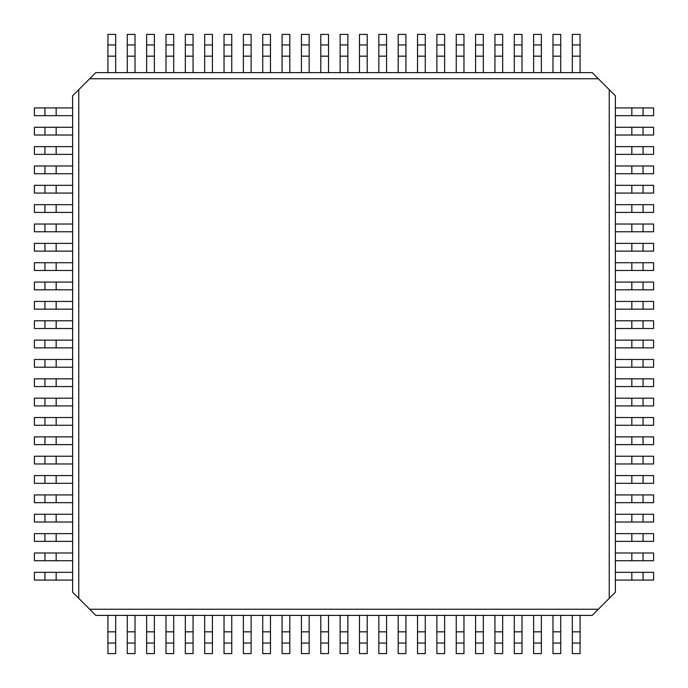 <?xml version="1.0" encoding="UTF-8"?>
<svg xmlns="http://www.w3.org/2000/svg" width="688" height="688" viewBox="0 0 688 688"><rect width="100%" height="100%" fill="white"/><g stroke="black" fill="none" stroke-linecap="round" stroke-linejoin="round"><path stroke-width="1.03" d="M107.93 615.399L95.821 615.399L72.618 592.205L72.601 580.07M72.601 107.93L72.601 95.821L95.795 72.618L107.93 72.618L107.93 34.4L115.67 34.4L115.67 44.944L107.93 44.944M107.93 72.618L592.205 72.618L615.382 95.795L615.382 592.205L592.179 615.399L580.07 615.399M572.33 615.399L560.72 615.399M552.98 615.399L541.37 615.399M533.63 615.399L522.02 615.399M514.28 615.399L502.67 615.399M494.93 615.399L483.32 615.399M475.58 615.399L463.97 615.399M456.23 615.399L444.62 615.399M436.88 615.399L425.27 615.399M417.53 615.399L405.92 615.399M398.18 615.399L386.57 615.399M378.83 615.399L367.22 615.399M359.48 615.399L347.87 615.399M340.13 615.399L328.52 615.399M320.78 615.399L309.17 615.399M301.43 615.399L289.82 615.399M282.08 615.399L270.47 615.399M262.73 615.399L251.12 615.399M243.38 615.399L231.77 615.399M224.03 615.399L212.42 615.399M204.68 615.399L193.07 615.399M185.33 615.399L173.72 615.399M165.98 615.399L154.37 615.399M146.63 615.399L135.02 615.399M127.28 615.399L115.67 615.399M592.205 615.382L95.795 615.382M598.345 609.241L89.655 609.241M89.655 78.759L598.345 78.759M78.759 598.345L78.759 89.655M609.241 89.655L609.241 598.345M72.618 592.205L72.618 580.07L34.4 580.07L34.4 572.33L44.944 572.33L44.944 580.07M72.618 580.07L72.618 95.795M72.601 572.33L72.601 560.72M72.601 552.98L72.601 541.37M72.601 533.63L72.601 522.02M72.601 514.28L72.601 502.67M72.601 494.93L72.601 483.32M72.601 475.58L72.601 463.97M72.601 456.23L72.601 444.62M72.601 436.88L72.601 425.27M72.601 417.53L72.601 405.92M72.601 398.18L72.601 386.57M72.601 378.83L72.601 367.22M72.601 359.48L72.601 347.87M72.601 340.13L72.601 328.52M72.601 320.78L72.601 309.17M72.601 301.43L72.601 289.82M72.601 282.08L72.601 270.47M72.601 262.73L72.601 251.12M72.601 243.38L72.601 231.77M72.601 224.03L72.601 212.42M72.601 204.68L72.601 193.07M72.601 185.33L72.601 173.72M72.601 165.98L72.601 154.37M72.601 146.63L72.601 135.02M72.601 127.28L72.601 115.67M580.07 631.833L580.07 615.382L572.33 615.382L572.33 653.6L580.07 653.6L580.07 631.833L572.33 631.833M560.72 631.833L560.72 615.382L552.98 615.382L552.98 653.6L560.72 653.6L560.72 631.833L552.98 631.833M541.37 631.833L541.37 615.382L533.63 615.382L533.63 653.6L541.37 653.6L541.37 631.833L533.63 631.833M522.02 631.833L522.02 615.382L514.28 615.382L514.28 653.6L522.02 653.6L522.02 631.833L514.28 631.833M502.67 631.833L502.67 615.382L494.93 615.382L494.93 653.6L502.67 653.6L502.67 631.833L494.93 631.833M483.32 631.833L483.32 615.382L475.58 615.382L475.58 653.6L483.32 653.6L483.32 631.833L475.58 631.833M463.97 631.833L463.97 615.382L456.23 615.382L456.23 653.6L463.97 653.6L463.97 631.833L456.23 631.833M444.62 631.833L444.62 615.382L436.88 615.382L436.88 653.6L444.62 653.6L444.62 631.833L436.88 631.833M425.27 631.833L425.27 615.382L417.53 615.382L417.53 653.6L425.27 653.6L425.27 631.833L417.53 631.833M405.92 631.833L405.92 615.382L398.18 615.382L398.18 653.6L405.92 653.6L405.92 631.833L398.18 631.833M386.57 631.833L386.57 615.382L378.83 615.382L378.83 653.6L386.57 653.6L386.57 631.833L378.83 631.833M367.22 631.833L367.22 615.382L359.48 615.382L359.48 653.6L367.22 653.6L367.22 631.833L359.48 631.833M347.87 631.833L347.87 615.382L340.13 615.382L340.13 653.6L347.87 653.6L347.87 631.833L340.13 631.833M328.52 631.833L328.52 615.382L320.78 615.382L320.78 653.6L328.52 653.6L328.52 631.833L320.78 631.833M309.17 631.833L309.17 615.382L301.43 615.382L301.43 653.6L309.17 653.6L309.17 631.833L301.43 631.833M289.82 631.833L289.82 615.382L282.08 615.382L282.08 653.6L289.82 653.6L289.82 631.833L282.08 631.833M270.47 631.833L270.47 615.382L262.73 615.382L262.73 653.6L270.47 653.6L270.47 631.833L262.73 631.833M251.12 631.833L251.12 615.382L243.38 615.382L243.38 653.6L251.12 653.6L251.12 631.833L243.38 631.833M231.77 631.833L231.77 615.382L224.03 615.382L224.03 653.6L231.77 653.6L231.77 631.833L224.03 631.833M212.42 631.833L212.42 615.382L204.68 615.382L204.68 653.6L212.42 653.6L212.42 631.833L204.68 631.833M193.07 631.833L193.07 615.382L185.33 615.382L185.33 653.6L193.07 653.6L193.07 631.833L185.33 631.833M173.72 631.833L173.72 615.382L165.98 615.382L165.98 653.6L173.72 653.6L173.72 631.833L165.98 631.833M154.37 631.833L154.37 615.382L146.63 615.382L146.63 653.6L154.37 653.6L154.37 631.833L146.63 631.833M135.02 631.833L135.02 615.382L127.28 615.382L127.28 653.6L135.02 653.6L135.02 631.833L127.28 631.833M115.67 631.833L115.67 615.382L107.93 615.382L107.93 653.6L115.67 653.6L115.67 631.833L107.93 631.833M72.618 572.33L44.944 572.33M72.618 560.72L34.4 560.72L34.4 552.98L44.944 552.98L44.944 560.72M72.618 552.98L44.944 552.98M72.618 541.37L34.4 541.37L34.4 533.63L44.944 533.63L44.944 541.37M72.618 533.63L44.944 533.63M72.618 522.02L34.4 522.02L34.4 514.28L44.944 514.28L44.944 522.02M72.618 514.28L44.944 514.28M72.618 502.67L34.4 502.67L34.4 494.93L44.944 494.93L44.944 502.67M72.618 494.93L44.944 494.93M72.618 483.32L34.4 483.32L34.4 475.58L44.944 475.58L44.944 483.32M72.618 475.58L44.944 475.58M72.618 463.97L34.4 463.97L34.4 456.23L44.944 456.23L44.944 463.97M72.618 456.23L44.944 456.23M72.618 444.62L34.4 444.62L34.4 436.88L44.944 436.88L44.944 444.62M72.618 436.88L44.944 436.88M72.618 425.27L34.4 425.27L34.4 417.53L44.944 417.53L44.944 425.27M72.618 417.53L44.944 417.53M72.618 405.92L34.4 405.92L34.4 398.18L44.944 398.18L44.944 405.92M72.618 398.18L44.944 398.18M72.618 386.57L34.4 386.57L34.4 378.83L44.944 378.83L44.944 386.57M72.618 378.83L44.944 378.83M72.618 367.22L34.4 367.22L34.4 359.48L44.944 359.48L44.944 367.22M72.618 359.48L44.944 359.48M72.618 347.87L34.4 347.87L34.4 340.13L44.944 340.13L44.944 347.87M72.618 340.13L44.944 340.13M72.618 328.52L34.4 328.52L34.4 320.78L44.944 320.78L44.944 328.52M72.618 320.78L44.944 320.78M72.618 309.17L34.4 309.17L34.4 301.43L44.944 301.43L44.944 309.17M72.618 301.43L44.944 301.43M72.618 289.82L34.4 289.82L34.4 282.08L44.944 282.08L44.944 289.82M72.618 282.08L44.944 282.08M72.618 270.47L34.4 270.47L34.4 262.73L44.944 262.73L44.944 270.47M72.618 262.73L44.944 262.73M72.618 251.12L34.4 251.12L34.4 243.38L44.944 243.38L44.944 251.12M72.618 243.38L44.944 243.38M72.618 231.77L34.4 231.77L34.4 224.03L44.944 224.03L44.944 231.77M72.618 224.03L44.944 224.03M72.618 212.42L34.4 212.42L34.4 204.68L44.944 204.68L44.944 212.42M72.618 204.68L44.944 204.68M72.618 193.07L34.4 193.07L34.4 185.33L44.944 185.33L44.944 193.07M72.618 185.33L44.944 185.33M72.618 173.72L34.4 173.72L34.4 165.98L44.944 165.98L44.944 173.72M72.618 165.98L44.944 165.98M72.618 154.37L34.4 154.37L34.4 146.63L44.944 146.63L44.944 154.37M72.618 146.63L44.944 146.63M72.618 135.02L34.4 135.02L34.4 127.28L44.944 127.28L44.944 135.02M72.618 127.28L44.944 127.28M72.618 115.67L34.4 115.67L34.4 107.93L44.944 107.93L44.944 115.67M72.618 107.93L44.944 107.93M572.33 72.618L572.33 34.4L580.07 34.4L580.07 44.944L572.33 44.944M580.07 72.618L580.07 56.167L572.33 56.167L580.07 56.167L580.07 44.944M552.98 72.618L552.98 34.4L560.72 34.4L560.72 44.944L552.98 44.944M560.72 72.618L560.72 56.167L552.98 56.167L560.72 56.167L560.72 44.944M533.63 72.618L533.63 34.4L541.37 34.4L541.37 44.944L533.63 44.944M541.37 72.618L541.37 56.167L533.63 56.167L541.37 56.167L541.37 44.944M514.28 72.618L514.28 34.4L522.02 34.4L522.02 44.944L514.28 44.944M522.02 72.618L522.02 56.167L514.28 56.167L522.02 56.167L522.02 44.944M494.93 72.618L494.93 34.4L502.67 34.4L502.67 44.944L494.93 44.944M502.67 72.618L502.67 56.167L494.93 56.167L502.67 56.167L502.67 44.944M475.58 72.618L475.58 34.4L483.32 34.4L483.32 44.944L475.58 44.944M483.32 72.618L483.32 56.167L475.58 56.167L483.32 56.167L483.32 44.944M456.23 72.618L456.23 34.4L463.97 34.4L463.97 44.944L456.23 44.944M463.97 72.618L463.97 56.167L456.23 56.167L463.97 56.167L463.97 44.944M436.88 72.618L436.88 34.4L444.62 34.4L444.62 44.944L436.88 44.944M444.62 72.618L444.62 56.167L436.88 56.167L444.62 56.167L444.62 44.944M417.53 72.618L417.53 34.4L425.27 34.4L425.27 44.944L417.53 44.944M425.27 72.618L425.27 56.167L417.53 56.167L425.27 56.167L425.27 44.944M398.18 72.618L398.18 34.4L405.92 34.4L405.92 44.944L398.18 44.944M405.92 72.618L405.92 56.167L398.18 56.167L405.92 56.167L405.92 44.944M378.83 72.618L378.83 34.4L386.57 34.4L386.57 44.944L378.83 44.944M386.57 72.618L386.57 56.167L378.83 56.167L386.57 56.167L386.57 44.944M359.48 72.618L359.48 34.4L367.22 34.4L367.22 44.944L359.48 44.944M367.22 72.618L367.22 56.167L359.48 56.167L367.22 56.167L367.22 44.944M340.13 72.618L340.13 34.4L347.87 34.4L347.87 44.944L340.13 44.944M347.87 72.618L347.87 56.167L340.13 56.167L347.87 56.167L347.87 44.944M320.78 72.618L320.78 34.4L328.52 34.4L328.52 44.944L320.78 44.944M328.52 72.618L328.52 56.167L320.78 56.167L328.52 56.167L328.52 44.944M301.43 72.618L301.43 34.4L309.17 34.4L309.17 44.944L301.43 44.944M309.17 72.618L309.17 56.167L301.43 56.167L309.17 56.167L309.17 44.944M282.08 72.618L282.08 34.4L289.82 34.4L289.82 44.944L282.08 44.944M289.82 72.618L289.82 56.167L282.08 56.167L289.82 56.167L289.82 44.944M262.73 72.618L262.73 34.4L270.47 34.4L270.47 44.944L262.73 44.944M270.47 72.618L270.47 56.167L262.73 56.167L270.47 56.167L270.47 44.944M243.38 72.618L243.38 34.4L251.12 34.4L251.12 44.944L243.38 44.944M251.12 72.618L251.12 56.167L243.38 56.167L251.12 56.167L251.12 44.944M224.03 72.618L224.03 34.4L231.77 34.4L231.77 44.944L224.03 44.944M231.77 72.618L231.77 56.167L224.03 56.167L231.77 56.167L231.77 44.944M204.68 72.618L204.68 34.4L212.42 34.4L212.42 44.944L204.68 44.944M212.42 72.618L212.42 56.167L204.68 56.167L212.42 56.167L212.42 44.944M185.33 72.618L185.33 34.4L193.07 34.4L193.07 44.944L185.33 44.944M193.07 72.618L193.07 56.167L185.33 56.167L193.07 56.167L193.07 44.944M165.98 72.618L165.98 34.4L173.72 34.4L173.72 44.944L165.98 44.944M173.72 72.618L173.72 56.167L165.98 56.167L173.72 56.167L173.72 44.944M146.63 72.618L146.63 34.4L154.37 34.4L154.37 44.944L146.63 44.944M154.37 72.618L154.37 56.167L146.63 56.167L154.37 56.167L154.37 44.944M127.28 72.618L127.28 34.4L135.02 34.4L135.02 44.944L127.28 44.944M135.02 72.618L135.02 56.167L127.28 56.167L135.02 56.167L135.02 44.944M115.67 72.618L115.67 56.167L107.93 56.167L115.67 56.167L115.67 44.944M643.056 572.33L643.056 580.07L653.6 580.07L653.6 572.33L615.382 572.33M643.056 580.07L631.833 580.07L631.833 572.33L631.833 580.07L615.382 580.07M643.056 552.98L643.056 560.72L653.6 560.72L653.6 552.98L615.382 552.98M643.056 560.72L631.833 560.72L631.833 552.98L631.833 560.72L615.382 560.72M643.056 533.63L643.056 541.37L653.6 541.37L653.6 533.63L615.382 533.63M643.056 541.37L631.833 541.37L631.833 533.63L631.833 541.37L615.382 541.37M643.056 514.28L643.056 522.02L653.6 522.02L653.6 514.28L615.382 514.28M643.056 522.02L631.833 522.02L631.833 514.28L631.833 522.02L615.382 522.02M643.056 494.93L643.056 502.67L653.6 502.67L653.6 494.93L615.382 494.93M643.056 502.67L631.833 502.67L631.833 494.93L631.833 502.67L615.382 502.67M643.056 475.58L643.056 483.32L653.6 483.32L653.6 475.58L615.382 475.58M643.056 483.32L631.833 483.32L631.833 475.58L631.833 483.32L615.382 483.32M643.056 456.23L643.056 463.97L653.6 463.97L653.6 456.23L615.382 456.23M643.056 463.97L631.833 463.97L631.833 456.23L631.833 463.97L615.382 463.97M643.056 436.88L643.056 444.62L653.6 444.62L653.6 436.88L615.382 436.88M643.056 444.62L631.833 444.62L631.833 436.88L631.833 444.62L615.382 444.62M643.056 417.53L643.056 425.27L653.6 425.27L653.6 417.53L615.382 417.53M643.056 425.27L631.833 425.27L631.833 417.53L631.833 425.27L615.382 425.27M643.056 398.18L643.056 405.92L653.6 405.92L653.6 398.18L615.382 398.18M643.056 405.92L631.833 405.92L631.833 398.18L631.833 405.92L615.382 405.92M643.056 378.83L643.056 386.57L653.6 386.57L653.6 378.83L615.382 378.83M643.056 386.57L631.833 386.57L631.833 378.83L631.833 386.57L615.382 386.57M643.056 359.48L643.056 367.22L653.6 367.22L653.6 359.48L615.382 359.48M643.056 367.22L631.833 367.22L631.833 359.48L631.833 367.22L615.382 367.22M643.056 340.13L643.056 347.87L653.6 347.87L653.6 340.13L615.382 340.13M643.056 347.87L631.833 347.87L631.833 340.13L631.833 347.87L615.382 347.87M643.056 320.78L643.056 328.52L653.6 328.52L653.6 320.78L615.382 320.78M643.056 328.52L631.833 328.52L631.833 320.78L631.833 328.52L615.382 328.52M643.056 301.43L643.056 309.17L653.6 309.17L653.6 301.43L615.382 301.43M643.056 309.17L631.833 309.17L631.833 301.43L631.833 309.17L615.382 309.17M643.056 282.08L643.056 289.82L653.6 289.82L653.6 282.08L615.382 282.08M643.056 289.82L631.833 289.82L631.833 282.08L631.833 289.82L615.382 289.82M643.056 262.73L643.056 270.47L653.6 270.47L653.6 262.73L615.382 262.73M643.056 270.47L631.833 270.47L631.833 262.73L631.833 270.47L615.382 270.47M643.056 243.38L643.056 251.12L653.6 251.12L653.6 243.38L615.382 243.38M643.056 251.12L631.833 251.12L631.833 243.38L631.833 251.12L615.382 251.12M643.056 224.03L643.056 231.77L653.6 231.77L653.6 224.03L615.382 224.03M643.056 231.77L631.833 231.77L631.833 224.03L631.833 231.77L615.382 231.77M643.056 204.68L643.056 212.42L653.6 212.42L653.6 204.68L615.382 204.68M643.056 212.42L631.833 212.42L631.833 204.68L631.833 212.42L615.382 212.42M643.056 185.33L643.056 193.07L653.6 193.07L653.6 185.33L615.382 185.33M643.056 193.07L631.833 193.07L631.833 185.33L631.833 193.07L615.382 193.07M643.056 165.98L643.056 173.72L653.6 173.72L653.6 165.98L615.382 165.98M643.056 173.72L631.833 173.72L631.833 165.98L631.833 173.72L615.382 173.72M643.056 146.63L643.056 154.37L653.6 154.37L653.6 146.63L615.382 146.63M643.056 154.37L631.833 154.37L631.833 146.63L631.833 154.37L615.382 154.37M643.056 127.28L643.056 135.02L653.6 135.02L653.6 127.28L615.382 127.28M643.056 135.02L631.833 135.02L631.833 127.28L631.833 135.02L615.382 135.02M643.056 107.93L643.056 115.67L653.6 115.67L653.6 107.93L615.382 107.93M643.056 115.67L631.833 115.67L631.833 107.93L631.833 115.67L615.382 115.67M56.167 107.93L56.167 115.67L56.167 107.93M56.167 127.28L56.167 135.02L56.167 127.28M56.167 146.63L56.167 154.37L56.167 146.63M56.167 165.98L56.167 173.72L56.167 165.98M56.167 185.33L56.167 193.07L56.167 185.33M56.167 204.68L56.167 212.42L56.167 204.68M56.167 224.03L56.167 231.77L56.167 224.03M56.167 243.38L56.167 251.12L56.167 243.38M56.167 262.73L56.167 270.47L56.167 262.73M56.167 282.08L56.167 289.82L56.167 282.08M56.167 301.43L56.167 309.17L56.167 301.43M56.167 320.78L56.167 328.52L56.167 320.78M56.167 340.13L56.167 347.87L56.167 340.13M56.167 359.48L56.167 367.22L56.167 359.48M56.167 378.83L56.167 386.57L56.167 378.83M56.167 398.18L56.167 405.92L56.167 398.18M56.167 417.53L56.167 425.27L56.167 417.53M56.167 436.88L56.167 444.62L56.167 436.88M56.167 456.23L56.167 463.97L56.167 456.23M56.167 475.58L56.167 483.32L56.167 475.58M56.167 494.93L56.167 502.67L56.167 494.93M56.167 514.28L56.167 522.02L56.167 514.28M56.167 533.63L56.167 541.37L56.167 533.63M56.167 552.98L56.167 560.72L56.167 552.98M56.167 572.33L56.167 580.07L56.167 572.33M580.07 643.056L572.33 643.056M560.72 643.056L552.98 643.056M541.37 643.056L533.63 643.056M522.02 643.056L514.28 643.056M502.67 643.056L494.93 643.056M483.32 643.056L475.58 643.056M463.97 643.056L456.23 643.056M444.62 643.056L436.88 643.056M425.27 643.056L417.53 643.056M405.92 643.056L398.18 643.056M386.57 643.056L378.83 643.056M367.22 643.056L359.48 643.056M347.87 643.056L340.13 643.056M328.52 643.056L320.78 643.056M309.17 643.056L301.43 643.056M289.82 643.056L282.08 643.056M270.47 643.056L262.73 643.056M251.12 643.056L243.38 643.056M231.77 643.056L224.03 643.056M212.42 643.056L204.68 643.056M193.07 643.056L185.33 643.056M173.72 643.056L165.98 643.056M154.37 643.056L146.63 643.056M135.02 643.056L127.28 643.056M115.67 643.056L107.93 643.056"/></g></svg>
